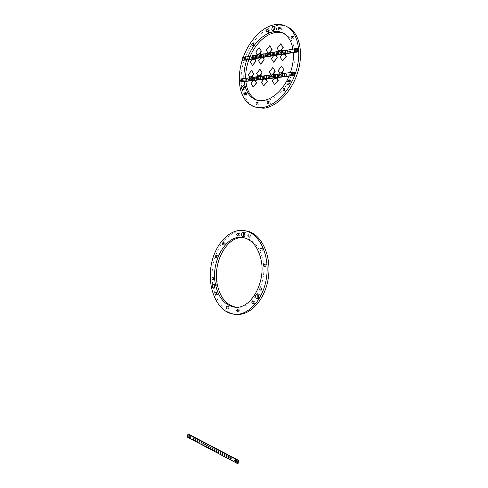 <?xml version="1.0" encoding="UTF-8"?>
<svg xmlns="http://www.w3.org/2000/svg" width="488" height="488" viewBox="0 0 488 488"><rect width="100%" height="100%" fill="white"/><g stroke="black" fill="none" stroke-linecap="round" stroke-linejoin="round"><path stroke-width="0.37" stroke-dasharray="2.44 1.83" d="M245.397 230.787C230.421 228.884 215.787 245.903 212.731 266.936C209.486 287.932 218.325 309.703 233.002 313.754L236.204 314.345M236.216 307.172C252.571 310.35 268.729 281.619 262.538 258.536C259.573 247.361 254.163 240.566 246.3 238.156L243.701 237.68M238.394 310.905L239.041 311.679L239.931 310.087L239.291 309.313L238.394 310.905M228.915 308.373L228.476 306.458L227.78 306.873L228.225 308.782L228.915 308.373M217.123 292.404C216.605 293.325 216.69 294.008 217.38 294.453L217.91 294.246C218.435 293.325 218.349 292.635 217.66 292.19L217.123 292.404M214.427 287.627L215.196 288.243L216.44 287.481C217.062 285.852 216.825 284.742 215.739 284.15L214.689 284.608M214.671 277.379L214.665 277.379C213.64 277.928 213.53 278.672 214.336 279.612L214.348 279.612C215.367 279.063 215.476 278.319 214.671 277.379L212.859 277.202M217.929 255.627C216.904 256.188 216.788 256.926 217.575 257.853L217.593 257.859C218.618 257.31 218.74 256.566 217.953 255.633L217.929 255.627M224.187 244.433L224.694 245.086L225.627 243.506L225.12 242.853L224.187 244.433M238.492 235.222L239.01 235.875C239.73 235.832 240.059 235.289 239.998 234.252L239.486 233.599C238.766 233.642 238.431 234.185 238.492 235.222M243.671 236.076L244.396 236.674L245.909 235.814C246.55 234.228 246.342 233.124 245.281 232.508L244.195 232.813M250.856 236.924L250.503 235.082L249.649 235.564L250.008 237.4L250.856 236.924M262.928 250.515L262.532 248.618L261.659 249.094L262.056 250.991L262.928 250.515M266.186 264.252C264.99 264.838 264.862 265.643 265.795 266.668L265.826 266.674C267.021 266.094 267.149 265.289 266.222 264.258L266.186 264.252M262.666 287.865L262.66 287.865C261.464 288.439 261.348 289.25 262.306 290.287L262.318 290.293C263.508 289.707 263.624 288.896 262.666 287.865L260.824 287.7M257.89 298.076L258.658 298.565L260.086 297.765C260.787 296.015 260.5 294.807 259.226 294.154L258.152 294.502M253.65 302.816L254.309 303.603L255.254 301.968L254.596 301.181L253.65 302.816M286.731 26.559C283.272 25.156 279.563 24.857 275.604 25.675C261.659 28.603 247.825 45.573 243.024 64.233C238.156 82.899 242.719 101.266 254.26 106.652L255.011 106.982M239.401 82.167L239.321 80.685M242.506 59.457L243.213 57.389M256.511 99.924C265.972 103.547 275.519 99.223 285.157 86.956C293.624 75.085 297.29 57.804 293.782 46.067C292.105 40.571 289.329 36.655 285.462 34.312L283.735 33.507M292.928 49.19L293.319 52.57M290.403 72.566L289.012 76.165M268.9 103.694L269.254 104.17C270.114 104.188 270.529 103.596 270.505 102.407L270.151 101.937C269.291 101.919 268.876 102.504 268.9 103.694M258.951 104.523L258.78 102.901L257.749 103.493L257.92 105.109L258.951 104.523M246.471 93.44L246.471 95.252L247.306 94.91L247.306 93.092L246.471 93.44M243.323 89.225L243.915 90.097L245.714 89.023C246.275 87.694 246.184 86.748 245.446 86.187L244.299 86.425M243.78 80.087C242.835 80.697 242.64 81.423 243.189 82.265L243.445 82.307C244.39 81.697 244.592 80.971 244.043 80.123L243.78 80.087M241.713 81.655L241.255 81.435L241.713 81.655C242.658 81.051 242.859 80.319 242.31 79.471C242.859 80.319 242.658 81.051 241.713 81.655M241.963 79.446L242.31 79.471L241.963 79.446M247.019 58.438C246.086 59.06 245.885 59.786 246.403 60.616L246.69 60.658C247.623 60.048 247.831 59.322 247.306 58.481L247.019 58.438M244.488 59.701L244.97 59.939C245.903 59.316 246.111 58.59 245.586 57.755L245.238 57.724L245.586 57.779C246.105 58.615 245.897 59.341 244.964 59.957L244.378 58.957M253.492 45.744L253.766 46.14C254.584 46.147 254.992 45.561 254.992 44.384L254.718 43.993C253.894 43.981 253.486 44.567 253.492 45.744M268.406 32.202L268.674 32.58C269.541 32.605 269.974 32.001 269.974 30.781L269.712 30.396C268.839 30.378 268.406 30.976 268.406 32.202M273.542 30.518L274.079 31.458C274.823 31.763 275.525 31.354 276.184 30.25C276.745 28.963 276.69 28.03 276.013 27.456L274.829 27.584M281.375 29.622L281.277 28.072L280.1 28.743L280.191 30.293L281.375 29.622M294.124 38.369L294.02 36.777L292.788 37.454L292.892 39.04L294.124 38.369M297.643 50.227C296.582 50.874 296.332 51.655 296.911 52.576L297.29 52.637C298.357 51.996 298.601 51.216 298.028 50.294L297.643 50.227M295.948 49.434L296.289 49.508C296.863 50.429 296.619 51.216 295.551 51.856L294.844 50.782M294.142 73.718C293.062 74.353 292.83 75.134 293.44 76.067L293.788 76.128C294.868 75.494 295.1 74.713 294.496 73.779L294.142 73.718M292.037 75.408L291.501 75.176L292.037 75.408C293.117 74.774 293.355 73.987 292.745 73.054C293.355 73.987 293.117 74.774 292.037 75.408M292.385 72.993L292.745 73.054L292.385 72.993M288.78 84.308L289.378 85.083L291.519 83.942C292.135 82.557 292.044 81.557 291.238 80.929L290.086 81.002M284.815 90.89L285.163 91.36C286.072 91.39 286.517 90.786 286.486 89.542L286.145 89.084C285.236 89.048 284.791 89.652 284.815 90.89M244.201 81.703L243.933 78.556M246.775 60L248.056 56.59M250.234 56.23L248.862 59.664M245.635 78.336L245.836 81.502M250.606 78.336L248.526 74.774L251.784 70.498M253.339 87.114L251.228 83.491L254.523 79.221M258.914 77.275L256.761 73.67L260.104 69.326M263.88 85.925L261.684 82.24L265.082 77.891M271.81 75.622L269.553 71.95L273.024 67.503M274.793 84.698L272.511 80.953L276.013 76.518M280.582 74.45L278.251 70.73L281.808 66.222M281.552 75.652L282.143 74.633M279.295 75.933L279.88 74.92L279.551 76.067L279.228 75.774M278.739 77.122L279.081 72.877M279.441 72.828L282.149 72.474M279.362 72.987L282.949 72.523M277.092 76.232L277.495 75.195M274.866 76.512L275.445 75.506L274.872 76.512M277.129 78.318L274.171 78.678L274.787 74.579L278.319 74.121L274.488 74.615M277.044 78.184L274.201 78.531M273.115 75.756L272.932 76.897L273.115 75.756M272.694 76.787L272.975 75.805M270.505 77.061L271.072 76.061L270.511 77.055M269.962 78.233L270.297 74.048M270.688 73.993L273.365 73.645M270.572 74.158L274.061 73.7M266.216 77.598L266.497 76.628M264.069 77.867L264.63 76.878L264.081 77.867M266.149 79.666L263.398 80.002L264.002 75.969L267.412 75.524L263.703 76.006M266.07 79.532L263.319 79.867M260.287 77.391L260.104 78.507L260.287 77.391M259.878 78.397L260.147 77.439M258.146 77.671L257.78 78.659L258.146 77.665M257.255 79.806L257.572 75.707M257.835 75.677L260.409 75.341M257.853 75.817L261.196 75.378M255.724 78.922L256.048 77.94M253.65 79.184L254.187 78.208L253.656 79.178M255.547 80.965L252.985 81.282L253.583 77.317L256.877 76.891L253.284 77.354M255.474 80.837L252.808 81.167M251.619 79.434L251.887 78.495M249.935 78.721L249.581 79.69L249.929 78.714M249.069 80.825L249.38 76.781M249.557 76.756L252.07 76.427M249.655 76.884L252.912 76.463M286.529 75.115L286.865 75.445L287.2 74.31L286.822 74.383M284.26 75.402L284.596 75.725L284.931 74.597L284.553 74.676M282.515 74.859L282.186 75.982L282.515 74.859M281.979 74.633L281.789 75.786L281.588 74.914M280.277 75.14L279.947 76.262L280.277 75.14M278.05 75.427L277.727 76.543L278.05 75.427M277.501 75.201L277.33 76.348L277.373 75.243M275.842 75.707L275.519 76.817L275.842 75.707M273.652 75.982L273.335 77.092L273.652 75.982M271.474 76.262L271.157 77.366L271.474 76.262M268.827 77.324L269.144 77.659L269.461 76.561L269.083 76.653M267.168 76.805L266.857 77.903L267.168 76.805M265.039 77.08L264.728 78.171L265.039 77.08M262.44 78.117L262.751 78.458L263.062 77.366L262.684 77.476M260.818 77.61L260.513 78.702L260.818 77.61M258.731 77.879L258.426 78.958L258.731 77.879M256.657 78.141L256.359 79.221L256.657 78.141M254.602 78.403L254.303 79.477L254.602 78.403M252.552 78.659L252.259 79.733L252.552 78.659M250.521 78.922L250.228 79.989L250.521 78.922M248.044 79.904L248.343 80.264L248.636 79.196L248.258 79.324M246.043 80.154L246.342 80.514L246.629 79.453L246.251 79.587M249.215 77.879L252.766 77.415M257.408 76.817L261.049 76.348M270.126 75.176L273.908 74.688M278.91 74.048L282.79 73.548M239.663 82.265L240.102 79.331L294.825 72.297M240.102 79.331L239.559 79.123M277.855 77.257L274.024 77.732M266.954 78.605L263.245 79.068M256.426 79.91L252.833 80.361M277.806 77.549L273.975 78.025M266.912 78.897L263.203 79.355M256.383 80.197L252.79 80.642M282.735 60.982L280.234 57.248M280.399 57.322L283.961 52.747M279.673 52.021L277.202 48.355M277.367 48.428L280.893 43.847M273.798 62.312L271.371 58.627M271.535 58.7L275.012 54.192M268.674 53.82L266.296 50.215M266.46 50.288L269.876 45.793M260.86 64.239L258.542 60.622M258.707 60.689L262.05 56.291M258.06 55.565L255.767 52.009M255.932 52.082L259.238 47.672M252.656 65.508L250.405 61.933M250.564 62L253.833 57.669M252.845 57.657L253.223 56.681M254.901 57.322L255.285 56.34M254.846 59.347L252.204 59.762L252.79 55.827L256.06 55.29M254.76 59.2L252.15 59.615M256.938 56.974L257.329 55.986L256.962 56.968M259.421 55.65L259.122 56.73L259.415 55.644M256.432 58.139L256.755 54.064M256.999 54.022L259.543 53.595M257.024 54.18L260.342 53.625M261.086 56.303L261.483 55.309M263.453 56.077L263.776 54.985L263.453 56.077M263.111 58.011L260.433 58.438L261.031 54.449L264.386 53.893L260.732 54.503M263.026 57.871L260.305 58.304M267.418 55.278L267.827 54.272M269.834 55.046L270.163 53.942L269.834 55.046M266.899 56.468L267.229 52.314M267.576 52.259L270.212 51.819M267.497 52.436L270.931 51.862M273.884 54.229L274.299 53.21M276.348 53.991L276.684 52.875L276.348 53.991M276.129 55.949L273.207 56.413L273.811 52.338L277.318 51.765L273.512 52.393M276.031 55.803L273.207 56.254M278.538 53.643L278.892 52.521L278.538 53.643M280.771 53.277L281.118 52.155L280.771 53.277M277.739 54.729L278.081 50.502M278.532 50.429L281.259 49.977M278.355 50.624L281.905 50.032M282.717 52.802L283.15 51.765L282.741 52.795M285.254 52.552L285.602 51.423L285.254 52.552M285.114 54.522L282.021 55.016L282.637 50.886L286.243 50.288L282.339 50.935M285.016 54.375L282.113 54.839M249.319 58.243L249.618 58.627L249.923 57.566L249.533 57.7M251.332 57.926L251.631 58.304L251.936 57.236L251.546 57.364M253.656 57.974L253.967 56.907L253.656 57.974M253.119 56.73L252.882 57.645M255.7 57.645L256.011 56.571L255.7 57.645M254.956 56.638L255.462 56.346L254.919 57.316M257.755 57.316L258.067 56.236L257.755 57.316M259.823 56.98L260.141 55.9L259.823 56.98M261.91 56.645L262.227 55.565L261.91 56.645M261.489 55.315L261.111 56.297M264.008 56.309L264.325 55.223L264.008 56.309M265.801 55.602L266.119 55.968L266.442 54.876L266.051 54.985M268.241 55.626L268.571 54.534L268.241 55.626M267.827 54.278L267.442 55.272M270.389 55.278L270.712 54.18L270.389 55.278M272.219 54.577L272.542 54.93L272.871 53.832L272.487 53.924M274.714 54.583L275.049 53.479L274.714 54.583M274.305 53.222L273.908 54.223M276.903 54.229L277.239 53.125L276.903 54.229M279.106 53.875L279.441 52.765L279.106 53.875M281.32 53.515L281.661 52.405L281.32 53.515M283.558 53.155L283.9 52.039L283.558 53.155M285.803 52.795L286.151 51.673L285.803 52.795M287.731 52.082L288.072 52.429L288.42 51.301L288.036 51.374M290.012 51.716L290.354 52.057L290.708 50.935L290.317 51.002M294.984 51.588L295.551 51.832C296.619 51.185 296.869 50.404 296.295 49.483L295.935 49.41M285.773 53.442L281.869 54.07M276.855 54.87L273.054 55.48M263.935 56.943L260.275 57.529M255.614 58.273L252.052 58.847M285.724 53.784L281.82 54.406M276.806 55.205L273.005 55.815M263.886 57.267L260.226 57.852M255.566 58.597L252.003 59.164M242.908 60.616L243.347 57.682L242.804 57.462M252.497 55.858L256.029 55.278M256.584 55.187L260.195 54.589M267.058 53.454L270.785 52.844M277.904 51.667L281.759 51.033M243.347 57.682L298.357 48.635M236.009 461.99L236.271 462.038C237.168 461.404 237.186 460.568 236.332 459.525L235.692 459.598M231.08 458.647L231.385 458.836L231.416 457.634L230.983 457.878M229 457.555L229.305 457.744L229.342 456.542L228.909 456.786M226.938 456.463L227.243 456.658L227.274 455.463L226.847 455.713M224.889 455.383L225.194 455.579L225.23 454.389L224.797 454.639M222.851 454.31L223.156 454.511L223.193 453.328L222.766 453.578M220.832 453.242L221.137 453.444L221.174 452.266L220.747 452.522M218.825 452.187L219.13 452.394L219.167 451.217L218.746 451.473M216.837 451.138L217.136 451.345L217.178 450.174L216.757 450.43M214.854 450.095L215.159 450.302L215.202 449.137L214.781 449.399M212.89 449.058L213.195 449.271L213.238 448.106L212.817 448.368M210.938 448.027L211.243 448.246L211.286 447.087L210.871 447.35M209.004 447.008L209.303 447.228L209.352 446.075L208.937 446.343M207.083 445.989L207.382 446.215L207.424 445.068L207.016 445.337M205.167 444.983L205.472 445.209L205.515 444.068L205.106 444.336M203.27 443.982L203.575 444.214L203.618 443.074L203.209 443.348M201.385 442.988L201.69 443.22L201.739 442.085L201.331 442.366M199.519 442L199.818 442.238L199.866 441.103L199.458 441.384M197.658 441.018L197.957 441.262L198.006 440.133L197.603 440.414M195.81 440.042L196.109 440.292L196.164 439.163L195.761 439.45M193.98 439.078L194.279 439.328L194.328 438.206L193.931 438.492M189.893 437.669L190.149 437.748C190.954 437.175 190.991 436.406 190.265 435.449L189.716 435.54M238.077 463.502L188.045 437.089L187.459 437.156M188.045 437.089L188.49 434.131M239.041 311.679L237.321 311.588M228.476 306.458L226.645 306.354M217.38 294.453L215.666 294.325M215.739 284.15L213.927 283.992M217.575 257.853L215.873 257.646M224.694 245.086L222.998 244.842M239.01 235.875L237.321 235.606M245.281 232.508L243.475 232.209M250.503 235.082L248.697 234.789M262.532 248.618L260.714 248.355M265.795 266.668L264.106 266.46M259.226 294.154L257.389 294.008M254.309 303.603L252.595 303.487M254.596 301.181L252.754 301.059M258.658 298.565L257.06 298.449M262.318 290.293L260.616 290.147M266.222 264.258L264.398 264.032M262.056 250.991L260.372 250.753M250.008 237.4L248.319 237.131M244.396 236.674L242.798 236.424M239.486 233.599L237.686 233.313M225.12 242.853L223.321 242.591M217.953 255.633L216.16 255.407M214.348 279.612L212.64 279.453M215.196 288.243L213.561 288.109M217.66 292.19L215.842 292.05M228.225 308.782L226.505 308.69M239.291 309.313L237.455 309.209M246.3 238.156L244.494 237.876M235.064 314.199L233.227 314.107M254.26 106.652L252.509 106.048M269.254 104.17L267.595 103.584M258.78 102.901L257.03 102.285M246.471 95.252L244.817 94.66M245.446 86.187L243.713 85.546M243.189 82.265L240.987 81.441M246.403 60.616L244.14 59.67M253.766 46.14L252.04 45.396M268.674 32.58L267.034 31.83M276.013 27.456L274.293 26.639M281.277 28.072L279.557 27.255M294.02 36.777L292.288 35.966M296.911 52.576L295.173 51.795M293.44 76.067L291.244 75.164M291.238 80.929L289.488 80.221M285.163 91.36L283.51 90.725M286.145 89.084L284.394 88.401M289.378 85.083L287.816 84.461M294.496 73.779L292.196 72.822M298.028 50.294L296.289 49.508M292.892 39.04L291.251 38.271M280.191 30.293L278.55 29.518M274.079 31.458L272.505 30.726M269.712 30.396L267.991 29.597M254.718 43.993L252.998 43.243M247.306 58.481L245.043 57.529M244.043 80.123L241.761 79.263M243.915 90.097L242.329 89.517M247.306 93.092L245.568 92.464M257.92 105.109L256.267 104.53M270.151 101.937L268.4 101.303M277.727 76.543L276.909 76.207M275.519 76.817L274.689 76.488M275.994 75.731L275.171 75.39M273.335 77.092L272.517 76.762M271.157 77.366L270.328 77.037M271.627 76.287L270.797 75.951M265.179 77.098L264.356 76.768M258.426 78.958L257.597 78.647M254.303 79.477L253.473 79.166M254.736 78.422L253.912 78.104M256.798 78.165L255.993 77.836M252.259 79.733L251.448 79.422M250.228 79.989L249.399 79.678M250.655 78.94L249.832 78.617M252.686 78.684L251.881 78.361M286.706 75.414L286.151 75.189M284.437 75.701L283.882 75.475M282.186 75.982L281.631 75.756M279.947 76.262L279.392 76.037M268.998 77.635L268.449 77.415M266.857 77.903L266.308 77.69M264.728 78.171L264.179 77.958M262.611 78.434L262.062 78.22M260.513 78.702L259.964 78.489M256.359 79.221L255.81 79.007M248.215 80.239L247.666 80.032M246.214 80.496L245.665 80.288M246.629 79.453L246.086 79.245M248.636 79.196L248.087 78.989M258.872 77.903L258.323 77.683M260.958 77.635L260.409 77.421M263.062 77.366L262.514 77.153M267.314 76.829L266.765 76.616M269.461 76.561L268.912 76.341M273.805 76.006L273.25 75.786M278.209 75.451L277.654 75.231M280.429 75.17L279.88 74.945M282.674 74.884L282.119 74.664M284.931 74.597L284.376 74.371M287.2 74.31L286.651 74.085M258.067 56.236L257.231 55.894M260.141 55.9L259.317 55.553M259.677 56.956L258.847 56.614M264.325 55.223L263.502 54.87M263.849 56.285L263.026 55.937M270.712 54.18L269.888 53.82M270.23 55.254L269.4 54.906M277.239 53.125L276.409 52.759M276.739 54.205L275.909 53.845M281.661 52.405L280.844 52.033M281.155 53.491L280.325 53.131M278.935 53.845L278.093 53.497M286.151 51.673L285.327 51.301M285.632 52.765L284.803 52.405M249.923 57.566L249.374 57.34M251.936 57.236L251.393 57.011M253.967 56.907L253.418 56.681M256.011 56.571L255.462 56.346M262.227 55.565L261.678 55.333M266.442 54.876L265.893 54.644M268.571 54.534L268.022 54.296M272.871 53.832L272.322 53.595M275.049 53.479L274.5 53.241M279.441 52.765L278.892 52.521M283.9 52.039L283.351 51.795M288.42 51.301L287.871 51.057M290.708 50.935L290.159 50.685M296.295 49.483L295.746 49.233M295.173 51.771L294.721 51.563M290.177 52.033L289.628 51.783M287.896 52.399L287.347 52.155M283.388 53.125L282.839 52.887M274.549 54.552L274.006 54.32M272.383 54.906L271.834 54.668M268.089 55.602L267.54 55.364M265.96 55.943L265.417 55.711M261.757 56.62L261.208 56.388M257.609 57.291L257.06 57.066M255.553 57.621L255.004 57.395M253.516 57.95L252.967 57.724M251.491 58.279L250.942 58.054M249.478 58.603L248.929 58.383M236.033 459.458L235.429 459.55M231.275 457.598L230.678 457.689M229.201 456.512L228.604 456.597M227.14 455.432L226.542 455.517M225.096 454.358L224.492 454.444M223.059 453.291L222.461 453.376M221.046 452.236L220.448 452.321M219.039 451.186L218.441 451.266M217.05 450.143L216.452 450.223M215.074 449.106L214.476 449.186M213.11 448.075L212.518 448.155M211.164 447.057L210.566 447.136M209.23 446.044L208.632 446.117M207.309 445.038L206.711 445.111M205.399 444.037L204.808 444.11M203.502 443.043L202.91 443.116M201.623 442.055L201.032 442.128M199.751 441.079L199.159 441.146M197.896 440.103L197.304 440.176M196.054 439.139L195.462 439.206M194.218 438.175L193.632 438.248M190.046 435.394L189.454 435.461M190.149 437.748L189.649 437.809M194.279 439.328L193.687 439.395M196.109 440.292L195.523 440.359M197.957 441.262L197.365 441.329M199.818 442.238L199.226 442.311M201.69 443.22L201.099 443.293M203.575 444.214L202.977 444.287M205.472 445.209L204.875 445.288M207.382 446.215L206.784 446.294M209.303 447.228L208.711 447.307M211.243 448.246L210.645 448.326M213.195 449.271L212.597 449.35M215.159 450.302L214.561 450.387M217.136 451.345L216.538 451.424M219.13 452.394L218.532 452.474M221.137 453.444L220.539 453.529M223.156 454.511L222.559 454.596M225.194 455.579L224.59 455.664M227.243 456.658L226.639 456.744M229.305 457.744L228.707 457.829M231.385 458.836L230.787 458.927M236.271 462.038L235.777 462.112"/><path stroke-width="0.73" d="M231.166 313.662C216.495 309.606 207.681 287.78 210.932 266.735C213.994 245.653 228.628 228.585 243.597 230.489L246.336 231.044C260.238 234.655 269.968 256.316 266.393 278.422C262.983 300.571 247.294 316.645 233.227 314.107L231.166 313.662M243.701 237.68C226.883 235.423 212.256 262.867 217.398 285.059C220.234 297.515 226.249 304.847 235.423 307.062L236.216 307.172M260.72 258.298C267.034 281.911 250.1 311.088 233.587 306.952C224.419 304.738 218.417 297.387 215.586 284.901C210.06 261.293 226.987 232.434 244.494 237.876C252.351 240.285 257.755 247.093 260.72 258.298M238.095 309.99L237.205 311.582L236.558 310.801L237.455 309.209L238.095 309.99M225.95 306.763L226.645 306.354L227.085 308.27L226.395 308.684L225.95 306.763M216.093 294.111L215.562 294.319C214.873 293.874 214.787 293.184 215.312 292.263L215.842 292.05C216.532 292.495 216.617 293.184 216.093 294.111M214.689 284.608L214.427 287.627M212.67 284.754L213.927 283.992C215.019 284.583 215.251 285.694 214.629 287.328L213.384 288.091C212.292 287.505 212.054 286.389 212.67 284.754M212.53 279.441C211.725 278.502 211.835 277.751 212.859 277.202L212.866 277.202C213.671 278.142 213.561 278.892 212.542 279.447L212.53 279.441M215.794 257.64L215.775 257.634C214.988 256.7 215.11 255.956 216.129 255.401L216.16 255.407C216.94 256.34 216.818 257.084 215.794 257.64L215.873 257.646M223.827 243.244L222.894 244.83L222.388 244.177L223.321 242.591L223.827 243.244M238.199 233.965C238.26 235.002 237.93 235.545 237.211 235.588L236.692 234.935C236.631 233.898 236.961 233.356 237.686 233.313L238.199 233.965M244.195 232.813L243.756 233.368L243.671 236.076M241.956 233.075L243.475 232.209C244.537 232.831 244.75 233.935 244.104 235.527L242.591 236.387C241.523 235.771 241.31 234.667 241.956 233.075M247.843 235.271L248.697 234.789L249.051 236.631L248.203 237.113L247.843 235.271M259.848 248.831L260.714 248.355L261.111 250.259L260.244 250.734L259.848 248.831M264.002 266.454L263.971 266.448C263.038 265.417 263.166 264.612 264.362 264.026L264.398 264.032C265.326 265.063 265.191 265.868 264.002 266.454M260.47 290.128C259.512 289.091 259.628 288.28 260.824 287.7L260.83 287.7C261.794 288.737 261.678 289.549 260.482 290.134L260.47 290.128M258.152 294.502L257.786 294.959L257.89 298.076M255.95 294.813L257.389 294.008C258.658 294.667 258.945 295.874 258.25 297.631L256.822 298.43C255.541 297.778 255.254 296.576 255.95 294.813M253.412 301.84L252.467 303.481L251.808 302.694L252.754 301.059L253.412 301.84M236.204 314.345C250.216 315.98 265.313 299.547 268.357 277.727C271.554 255.938 261.842 234.911 248.142 231.343L245.397 230.787M255.011 106.982L263.27 108.214C276.098 107.384 291.141 92.58 297.424 73.285C303.792 54.022 299.919 34.154 289.097 27.767L286.731 26.559M243.213 57.389C249.008 41.114 261.574 27.322 273.884 24.857C278.819 23.839 283.315 24.534 287.371 26.931C298.186 33.324 302.054 53.235 295.679 72.553C289.384 91.903 274.341 106.756 261.519 107.604C258.268 107.842 255.267 107.323 252.509 106.048C244.744 102.016 240.37 94.056 239.401 82.167M239.321 80.685C239.089 73.792 240.151 66.716 242.506 59.457M245.836 81.502L246.696 86.413C248.416 92.994 251.692 97.502 256.511 99.924L254.766 99.302C249.947 96.88 246.678 92.366 244.958 85.766L244.201 81.703M248.056 56.59C255.2 38.424 272.505 26.437 283.735 33.507C287.603 35.844 290.372 39.772 292.044 45.274L292.928 49.19M293.319 52.57C293.733 59.024 292.763 65.685 290.403 72.566M289.012 76.165C281.509 94.343 265.1 104.755 254.766 99.302M268.748 101.778C268.772 102.968 268.357 103.56 267.497 103.547L267.149 103.072C267.119 101.876 267.54 101.291 268.4 101.303L268.748 101.778M255.999 102.877L257.03 102.285L257.2 103.907L256.169 104.493L255.999 102.877M245.568 94.288L244.732 94.629L244.732 92.811L245.568 92.464L245.568 94.288M244.299 86.425L243.64 87.261L243.323 89.225M241.908 86.626L243.713 85.546C244.445 86.108 244.537 87.053 243.976 88.389L242.176 89.463C241.438 88.907 241.346 87.956 241.908 86.626M241.255 81.435L241.963 79.446L241.255 81.435M244.378 58.957L245.25 57.743L244.488 59.701M253.272 43.633C253.272 44.817 252.863 45.402 252.04 45.396L251.771 45.006C251.765 43.822 252.174 43.237 252.998 43.243L253.272 43.633M268.254 29.981C268.254 31.208 267.82 31.811 266.954 31.793L266.686 31.409C266.686 30.183 267.119 29.579 267.991 29.597L268.254 29.981M274.829 27.584L273.908 28.67L273.542 30.518M272.182 27.859C272.841 26.742 273.548 26.34 274.293 26.639C274.97 27.218 275.025 28.151 274.457 29.439C273.798 30.555 273.097 30.957 272.359 30.659C271.682 30.085 271.621 29.152 272.182 27.859M278.374 27.926L279.557 27.255L279.648 28.804L278.465 29.475L278.374 27.926M291.055 36.637L292.288 35.966L292.391 37.558L291.159 38.229L291.055 36.637M294.844 50.782L295.948 49.434M291.501 75.176C291.159 74.188 291.452 73.456 292.385 72.993C291.452 73.456 291.159 74.188 291.501 75.176L291.141 75.121C290.531 74.188 290.763 73.401 291.842 72.761L292.196 72.822C292.8 73.761 292.568 74.542 291.482 75.183M290.086 81.002L289.091 82.069L288.78 84.308M287.341 81.368C287.993 80.306 288.707 79.928 289.488 80.221C290.293 80.849 290.384 81.856 289.768 83.247L287.627 84.387C286.822 83.765 286.724 82.759 287.341 81.368M284.736 88.865C284.76 90.109 284.321 90.713 283.406 90.683L283.064 90.219C283.034 88.975 283.479 88.371 284.394 88.401L284.736 88.865M243.933 78.556C243.695 72.535 244.641 66.35 246.775 60M285.462 34.312C274.469 27.42 257.597 38.662 250.234 56.23M248.862 59.664C246.593 66.002 245.519 72.23 245.635 78.336M248.361 74.713L251.619 70.431L253.723 73.987L250.442 78.275L248.361 74.713M253.723 73.987L251.619 70.431M253.888 74.054L250.442 78.275M251.064 83.424L254.358 79.154L256.487 82.777L253.174 87.053L251.064 83.424M256.487 82.777L254.358 79.154M256.651 82.844L253.174 87.053M256.596 73.603L259.933 69.259L262.111 72.858L258.75 77.208L256.596 73.603M262.111 72.858L259.933 69.259M262.276 72.925L258.75 77.208M261.519 82.179L264.911 77.824L267.131 81.508L263.715 85.864L261.519 82.179M267.131 81.508L264.911 77.824M267.302 81.575L263.715 85.864M269.388 71.882L272.859 67.435L275.14 71.108L271.645 75.561L269.388 71.882M275.14 71.108L272.859 67.435M275.305 71.175L271.645 75.561M272.341 80.886L275.848 76.451L278.16 80.191L274.628 84.631L272.341 80.886M278.16 80.191L275.848 76.451M278.331 80.258L274.628 84.631M278.087 70.662L281.643 66.148L283.998 69.869L280.417 74.383L278.087 70.662M283.998 69.869L281.643 66.148M284.168 69.936L280.417 74.383M281.96 74.609L281.533 75.652M279.228 75.774L279.722 74.92L279.118 75.908L279.447 74.78L279.276 75.939M282.149 72.474L282.949 72.523L282.326 76.677L278.465 77.013L279.081 72.877L279.441 72.828M282.326 76.677L278.465 77.013M282.668 72.407L282.052 76.567M277.495 75.195L277.092 76.232M277.068 76.238L277.397 75.109L277.068 76.238M275.269 75.481L274.866 76.512L275.269 75.487M274.842 76.512L275.171 75.39L274.842 76.512M274.201 78.531L274.512 74.463L278.044 74.005L277.428 78.135L277.044 78.184M277.428 78.135L278.044 74.005M277.702 78.251L277.129 78.318M272.975 75.805L272.694 76.787M272.67 76.787L272.993 75.67L272.67 76.787M270.511 77.055L270.901 76.043L270.505 77.061M270.474 77.067L270.797 75.951L270.474 77.067M273.365 73.645L274.061 73.7L273.445 77.799L269.687 78.123L270.297 74.048L270.688 73.993M273.445 77.799L269.687 78.123M273.786 73.59L273.17 77.69M266.497 76.628L266.216 77.598M266.186 77.604L266.503 76.494L266.186 77.604M264.453 76.86L264.069 77.867L264.459 76.866M264.038 77.873L264.356 76.768L264.038 77.873M263.319 79.867L263.727 75.86L267.137 75.42L266.533 79.477L266.07 79.532M266.533 79.477L267.137 75.42M266.808 79.581L266.149 79.666M260.147 77.439L259.878 78.397M259.842 78.403L260.153 77.305L259.842 78.403M258.146 77.665L257.774 78.659L258.146 77.671M257.737 78.666L258.042 77.574L257.737 78.666M260.409 75.341L261.196 75.378L260.592 79.392L256.981 79.703L257.835 75.677M260.592 79.392L256.981 79.703M260.921 75.274L260.317 79.288M256.048 77.94L255.724 78.922M255.688 78.928L255.993 77.836L255.688 78.928M253.656 79.178L254.016 78.196L253.65 79.184M253.607 79.19L253.912 78.104L253.607 79.19M252.808 81.167L253.309 77.208L256.603 76.781L256.005 80.77L255.474 80.837M256.005 80.77L256.603 76.781M256.279 80.88L255.547 80.965M251.887 78.495L251.619 79.434M251.582 79.44L251.881 78.361L251.582 79.44M249.929 78.714L249.575 79.69L249.935 78.721M249.533 79.703L249.832 78.617L249.533 79.703M252.07 76.427L252.912 76.463L252.32 80.422L248.795 80.721L249.557 76.756M252.32 80.422L248.795 80.721M252.638 76.354L252.04 80.319M286.822 74.383L286.529 75.115M286.316 75.213L286.651 74.085L286.316 75.213M284.553 74.676L284.26 75.402M284.046 75.5L284.376 74.371L284.046 75.5M281.588 74.914L281.979 74.633M269.083 76.653L268.827 77.324M268.595 77.439L268.912 76.341L268.595 77.439M262.684 77.476L262.44 78.117M262.202 78.245L262.514 77.153L262.202 78.245M248.258 79.324L248.044 79.904M247.794 80.056L248.087 78.989L247.794 80.056M246.251 79.587L246.043 80.154M245.793 80.306L246.086 79.245L245.793 80.306M241.17 81.453L240.907 81.411C240.358 80.569 240.56 79.837 241.499 79.227L241.761 79.263C242.31 80.111 242.109 80.843 241.17 81.453M252.833 80.361L239.114 82.063L239.559 79.123L249.215 77.879M252.766 77.415L253.284 77.354M256.871 76.891L257.408 76.817M261.049 76.348L263.703 76.006M267.412 75.53L270.126 75.176M273.908 74.688L274.488 74.615M278.319 74.121L278.91 74.048M282.79 73.548L294.276 72.065L293.794 75.274L277.855 77.257M293.794 75.274L294.349 75.506L294.825 72.297L294.276 72.065M274.024 77.732L266.954 78.605M263.245 79.068L256.426 79.91M252.79 80.642L239.114 82.063M294.349 75.506L277.806 77.549M273.975 78.025L266.912 78.897M263.203 79.355L256.383 80.197M286.163 56.327L282.57 60.908L280.234 57.248L283.796 52.673L286.328 56.401L282.57 60.908M286.328 56.401L283.796 52.673M283.064 47.354L279.508 51.948L277.202 48.355L280.728 43.774L283.229 47.428L279.508 51.948M283.229 47.428L280.728 43.774M277.135 57.73L273.634 62.238L271.371 58.627L274.848 54.125L277.3 57.804L273.634 62.238M277.3 57.804L274.848 54.125M271.956 49.251L268.51 53.753L266.296 50.215L269.712 45.72L272.121 49.325L268.51 53.753M272.121 49.325L269.712 45.72M264.069 59.762L260.696 64.172L258.542 60.622L261.885 56.224L264.234 59.835L260.696 64.172M264.234 59.835L261.885 56.224M261.233 51.081L257.896 55.492L255.767 52.009L259.079 47.604L261.397 51.148L257.896 55.492M261.397 51.148L259.079 47.604M255.785 61.098L252.491 65.441L250.405 61.933L253.668 57.596L255.95 61.165L252.491 65.441M255.95 61.165L253.668 57.596M252.979 56.559L252.668 57.639L252.979 56.559M255.041 56.224L254.724 57.303L255.041 56.224M255.285 56.34L254.901 57.322M253.223 56.681L252.845 57.657M252.15 59.615L252.516 55.717L255.785 55.175L255.194 59.133L254.76 59.2M255.194 59.133L255.785 55.175M255.468 59.243L254.846 59.347M257.078 55.87L256.761 56.956L257.078 55.87M259.165 55.528L258.847 56.614L259.165 55.528M259.415 55.644L259.024 56.632L259.421 55.65M256.962 56.968L257.329 55.998L256.938 56.974M259.543 53.595L260.342 53.625L259.744 57.608L256.157 58.029L256.999 54.022M259.744 57.608L256.157 58.029M260.067 53.509L259.47 57.492M261.233 55.187L260.909 56.279L261.233 55.187M263.349 54.845L263.026 55.937L263.349 54.845M263.599 54.961L263.203 55.961L263.605 54.967M261.483 55.309L261.086 56.303M260.305 58.304L260.757 54.333L264.118 53.778L263.514 57.791L263.026 57.871M263.514 57.791L264.118 53.778M263.788 57.907L263.111 58.011M267.57 54.15L267.241 55.254L267.57 54.15M269.73 53.796L269.4 54.906L269.73 53.796M269.986 53.918L269.577 54.924L269.992 53.924M267.827 54.272L267.418 55.278M270.212 51.819L270.931 51.862L270.328 55.913L266.625 56.346L267.229 52.314L267.576 52.259M270.328 55.913L266.625 56.346M270.657 51.746L270.053 55.797M274.036 53.094L273.707 54.205L274.036 53.094M276.245 52.728L275.909 53.845L276.245 52.728M276.507 52.85L276.086 53.875L276.513 52.857M274.299 53.21L273.884 54.229M273.207 56.254L273.542 52.222L277.044 51.643L276.434 55.742L276.031 55.803M276.434 55.742L277.044 51.643M276.708 55.858L276.129 55.949M278.435 52.375L278.093 53.497L278.435 52.375M280.667 52.009L280.325 53.131L280.667 52.009M280.935 52.131L280.502 53.162L280.942 52.137M278.697 52.497L278.27 53.521L278.703 52.503M281.259 49.977L281.905 50.032L281.289 54.156L277.465 54.607L278.081 50.502L278.532 50.429M281.289 54.156L277.465 54.607M281.631 49.91L281.015 54.04M282.881 51.643L282.534 52.771L282.881 51.643M285.151 51.27L284.803 52.405L285.151 51.27M285.425 51.392L284.98 52.429L285.425 51.399M282.741 52.795L283.156 51.771L282.717 52.802M282.113 54.839L281.747 54.894L282.363 50.764L285.968 50.166L285.352 54.32L285.016 54.375M285.352 54.32L285.968 50.166M285.626 54.442L285.114 54.522M244.756 57.486L245.043 57.529C245.562 58.371 245.36 59.097 244.421 59.713L244.14 59.67C243.616 58.834 243.823 58.109 244.756 57.486M249.234 57.316L248.929 58.383L249.234 57.316M251.247 56.986L250.942 58.054L251.247 56.986M265.734 54.619L265.417 55.711L265.734 54.619M272.164 53.57L271.834 54.668L272.164 53.57M287.694 51.033L287.347 52.155L287.694 51.033M289.976 50.654L289.628 51.783L289.976 50.654M295.935 49.41L295.911 49.416C294.99 49.88 294.679 50.606 294.984 51.588L294.624 51.521C294.05 50.599 294.294 49.819 295.362 49.166L295.746 49.233C296.32 50.154 296.07 50.941 295.002 51.582M290.317 51.002L290.012 51.716M288.036 51.374L287.731 52.082M273.908 54.223L274.305 53.222M272.487 53.924L272.219 54.577M267.442 55.272L267.827 54.278M266.051 54.985L265.801 55.602M261.111 56.297L261.489 55.315M254.919 57.316L254.956 56.638M252.882 57.645L253.119 56.73M251.546 57.364L251.332 57.926M249.533 57.7L249.319 58.243M286.243 50.288L297.808 48.385L298.357 48.635L297.875 51.844L297.326 51.594L285.773 53.442M281.869 54.07L276.855 54.87M273.054 55.48L263.935 56.943M260.275 57.529L255.614 58.273M252.052 58.847L242.359 60.396L242.804 57.462L252.497 55.858M252.003 59.164L242.359 60.396M297.875 51.844L285.724 53.784M281.82 54.406L276.806 55.205M273.005 55.815L263.886 57.267M260.226 57.852L255.566 58.597M256.029 55.278L256.584 55.187M260.195 54.589L260.732 54.503M264.386 53.9L267.058 53.454M270.785 52.844L273.512 52.393M277.318 51.765L277.904 51.667M281.759 51.033L282.339 50.935M297.808 48.385L297.326 51.594M235.692 459.598C235.137 460.459 235.234 461.245 235.966 461.965L236.009 461.99M235.369 462.057C234.508 461.014 234.533 460.178 235.429 459.55L235.728 459.617C236.589 460.66 236.564 461.502 235.667 462.13L235.369 462.057M230.983 457.878L231.08 458.647M230.647 458.891L230.678 457.689L230.647 458.891M228.909 456.786L229 457.555M228.567 457.799L228.604 456.597L228.567 457.799M226.847 455.713L226.938 456.463M226.505 456.713L226.542 455.517L226.505 456.713M224.797 454.639L224.889 455.383M224.456 455.633L224.492 454.444L224.456 455.633M222.766 453.578L222.851 454.31M222.424 454.56L222.461 453.376L222.424 454.56M220.747 452.522L220.832 453.242M220.405 453.498L220.448 452.321L220.405 453.498M218.746 451.473L218.825 452.187M218.398 452.443L218.441 451.266L218.398 452.443M216.757 450.43L216.837 451.138M216.41 451.394L216.452 450.223L216.41 451.394M214.781 449.399L214.854 450.095M214.433 450.351L214.476 449.186L214.433 450.351M212.817 448.368L212.89 449.058M212.469 449.32L212.518 448.155L212.469 449.32M210.871 447.35L210.938 448.027M210.523 448.295L210.566 447.136L210.523 448.295M208.937 446.343L209.004 447.008M208.589 447.276L208.632 446.117L208.589 447.276M207.016 445.337L207.083 445.989M206.668 446.264L206.711 445.111L206.668 446.264M205.106 444.336L205.167 444.983M204.759 445.257L204.808 444.11L204.759 445.257M203.209 443.348L203.27 443.982M202.862 444.257L202.91 443.116L202.862 444.257M201.331 442.366L201.385 442.988M200.977 443.269L201.032 442.128L200.977 443.269M199.458 441.384L199.519 442M199.11 442.28L199.159 441.146L199.11 442.28M197.603 440.414L197.658 441.018M197.256 441.305L197.304 440.176L197.256 441.305M195.761 439.45L195.81 440.042M195.407 440.335L195.462 439.206L195.407 440.335M193.931 438.492L193.98 439.078M193.577 439.365L193.632 438.248L193.577 439.365M189.716 435.54L189.893 437.669M189.338 437.76C188.612 436.797 188.649 436.028 189.454 435.461L189.673 435.516C190.405 436.473 190.369 437.242 189.564 437.815L189.338 437.76M187.904 434.198L237.961 460.361L237.479 463.6L187.459 437.156L187.904 434.198L188.49 434.131L238.559 460.269L237.961 460.361M238.559 460.269L238.077 463.502L237.479 463.6M235.423 307.062L233.587 306.952M248.142 231.343L246.336 231.044M289.097 27.767L287.371 26.931"/></g></svg>
